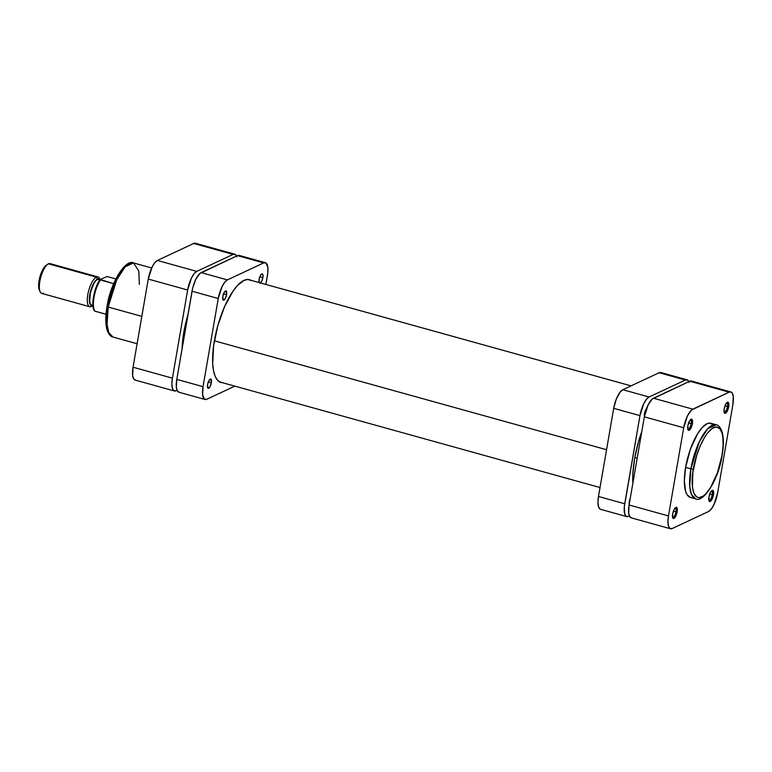 <?xml version="1.0" encoding="UTF-8"?>
<svg xmlns="http://www.w3.org/2000/svg" width="772" height="772" viewBox="0 0 772 772"><rect width="100%" height="100%" fill="white"/><g stroke="black" fill="none" stroke-linecap="round" stroke-linejoin="round"><path stroke-width="1.16" d="M693.372 468.98C694.549 459.089 703.002 433.005 713.656 427.582C724.155 423.104 724.29 445.174 721.955 455.596A1.93 0.511 9.8 0 0 722.109 455.432A1.93 0.511 -170.2 0 1 721.955 455.596L717.449 472.753L710.616 487.431L706.081 493.559L703.099 496.174L698.998 497.641L696.653 496.917L693.96 493.366L692.445 487.132L692.851 472.348L696.749 455.181L700.416 445.434L704.711 437.145L707.731 432.783L712.228 428.402L716.329 426.935L719.687 428.528L722.013 433.015L722.881 437.444L723.084 445.811L721.955 455.596C720.778 465.487 712.334 491.571 701.671 496.994C691.172 501.472 691.046 479.402 693.372 468.98A1.93 0.511 -170.2 0 1 690.863 468.845A1.93 0.511 9.8 0 0 693.372 468.98M713.328 424.793L709.796 423.124L706.978 423.799L702.337 427.418L697.55 433.874L690.371 449.323L685.613 467.388A38.455 13.143 105.5 0 0 690.38 497.4L695.62 498.857A38.455 13.143 -74.5 0 1 690.863 468.845L689.743 486.408L691.49 494.524L695.62 498.857C703.282 503.132 718.684 479.499 722.109 455.441C723.837 445.261 723.76 437.174 721.859 431.181C720.199 427.167 718.307 425.025 716.204 424.754L707.779 428.672L699.374 441.68L690.863 468.845A38.455 13.143 -74.5 0 1 716.204 424.754L710.954 423.288A38.455 13.143 105.5 0 0 685.613 467.388L690.863 468.845L685.613 467.388L684.349 480.84L685.555 491.166L687.051 494.649L690.255 497.361M724.068 412.094A4.835 1.65 105.5 0 0 727.446 406.651L728.7 406.709A5.8 1.978 -74.5 0 1 726.577 412.248A5.8 1.978 -74.5 0 1 724.29 412.788A5.8 1.978 -74.5 0 1 724.165 408.832L724.377 412.943L725.477 413.281L726.896 411.765L728.7 406.709L728.179 402.28L725.96 403.785L724.165 408.832A5.8 1.978 -74.5 0 1 727.176 402.376A5.8 1.978 -74.5 0 1 728.7 406.709L727.446 406.651A4.835 1.65 -74.5 0 1 724.261 412.19A4.835 1.65 -74.5 0 1 724.068 412.094M708.85 500.246A4.835 1.65 105.5 0 0 712.218 494.804L713.473 494.871A5.8 1.978 -74.5 0 1 711.35 500.401A5.8 1.978 -74.5 0 1 709.063 500.941A5.8 1.978 -74.5 0 1 708.937 496.994L709.15 501.096L710.25 501.433L711.668 499.918L713.617 493.81L712.952 490.432L710.732 491.938L708.937 496.994A5.8 1.978 -74.5 0 1 711.948 490.529A5.8 1.978 -74.5 0 1 713.473 494.871L712.218 494.804A4.835 1.65 -74.5 0 1 709.034 500.343A4.835 1.65 -74.5 0 1 708.841 500.246M672.547 517.23A4.835 1.65 105.5 0 0 675.915 511.788L677.169 511.855A5.8 1.978 -74.5 0 1 675.046 517.394A5.8 1.978 -74.5 0 1 672.759 517.925A5.8 1.978 -74.5 0 1 672.634 513.978L672.846 518.089L673.946 518.427L675.375 516.902L677.314 510.803L676.648 507.416L674.429 508.922L672.634 513.978A5.8 1.978 -74.5 0 1 675.654 507.522A5.8 1.978 -74.5 0 1 677.169 511.855L675.915 511.788A4.835 1.65 -74.5 0 1 672.73 517.327A4.835 1.65 -74.5 0 1 672.547 517.23M687.775 429.078A4.835 1.65 105.5 0 0 691.143 423.635L692.397 423.703A5.8 1.978 -74.5 0 1 690.274 429.242A5.8 1.978 -74.5 0 1 687.987 429.772A5.8 1.978 -74.5 0 1 687.862 425.826L688.074 429.936L689.174 430.274L690.602 428.75L692.542 422.641L691.876 419.264L689.657 420.769L687.862 425.826A5.8 1.978 -74.5 0 1 690.882 419.37A5.8 1.978 -74.5 0 1 692.397 423.703L691.143 423.635A4.835 1.65 -74.5 0 1 687.958 429.174A4.835 1.65 -74.5 0 1 687.775 429.078M709.709 494.099L712.218 494.804L709.709 494.099M673.406 511.093L675.915 511.788L673.406 511.093M688.634 422.94L691.143 423.635L688.634 422.94M724.937 405.947L727.446 406.651L724.937 405.947M692.011 381.272L689.753 381.233L652.147 399.105L648.123 404.914L644.331 416.832L683.702 427.765L687.485 415.847L691.519 410.038L729.125 392.166L730.331 391.877L732.242 393.122L733.275 396.596L732.86 404.769L717.632 492.922L713.839 504.84L711.166 509.202L708.503 511.537L672.209 528.531L669.951 528.492L668.446 526.079L667.934 521.669L668.475 515.928L683.702 427.765L668.475 515.928L629.103 504.994L628.688 513.158L629.72 516.632L631.631 517.877M644.331 416.832L629.103 504.994L644.331 416.832L683.702 427.765A16.424 5.616 -74.5 0 1 692.822 409.15L653.459 398.217L689.753 381.233L729.125 392.166L692.822 409.15L653.459 398.217A16.424 5.616 105.5 0 0 644.331 416.832M730.823 391.944L691.451 381.011A16.424 5.616 105.5 0 0 689.753 381.233L729.125 392.166A16.424 5.616 -74.5 0 1 730.823 391.944A16.424 5.616 -74.5 0 1 732.86 404.769L717.632 492.922A16.424 5.616 -74.5 0 1 708.503 511.537L672.209 528.531A16.424 5.616 -74.5 0 1 670.511 528.743A16.424 5.616 -74.5 0 1 668.475 515.928L629.103 504.994A16.424 5.616 105.5 0 0 631.139 517.809L670.511 528.743M726.635 402.859A4.835 1.65 -74.5 0 1 726.848 402.878A4.835 1.65 -74.5 0 1 727.446 406.651A4.835 1.65 105.5 0 0 726.635 402.859M690.332 419.843A4.835 1.65 -74.5 0 1 690.544 419.862A4.835 1.65 -74.5 0 1 691.143 423.635A4.835 1.65 105.5 0 0 690.332 419.843M675.114 507.995A4.835 1.65 -74.5 0 1 675.317 508.015A4.835 1.65 -74.5 0 1 675.915 511.788A4.835 1.65 105.5 0 0 675.114 507.995M711.408 491.011A4.835 1.65 -74.5 0 1 711.62 491.031A4.835 1.65 -74.5 0 1 712.218 494.804A4.835 1.65 105.5 0 0 711.408 491.011M187.943 314.802L183.813 332.317L184.865 332.616L183.813 332.317L182.086 348.703A53.143 18.171 105.5 0 1 183.813 332.317A53.143 18.171 105.5 0 1 187.943 314.812M214.365 340.809L606.56 449.719L214.365 340.809M634.806 457.564L637.18 458.221L634.806 457.564M137.098 343.752L112.953 337.046L108.823 332.722L107.076 324.607L108.196 307.034L141.826 316.375L108.196 307.034A38.455 13.143 105.5 0 0 112.953 337.046C110.85 336.775 108.958 334.623 107.298 330.609C105.407 324.626 105.32 316.539 107.047 306.349C110.483 282.301 125.875 258.659 133.537 262.943A38.455 13.143 105.5 0 0 108.196 307.034A1.93 0.511 -170.2 0 1 107.047 306.359A1.93 0.511 -170.2 0 1 107.202 306.195A1.93 0.511 9.8 0 0 107.047 306.359A1.93 0.511 9.8 0 0 108.196 307.034L116.707 279.869L125.103 266.861L133.537 262.943L138.806 271.001L139.365 284.414M195.953 243.508L193.695 243.47L157.401 260.463L154.728 262.798L152.065 267.16L148.272 279.078L133.045 367.231L132.63 375.404L133.662 378.878L135.573 380.123M124.581 266.765L118.541 274.359L114.246 282.658L110.579 292.405L107.858 302.759M106.681 309.562L106.063 321.77L107.79 330.58M174.453 390.989L135.081 380.056A16.424 5.616 105.5 0 1 133.045 367.231L172.417 378.164L187.644 290.011L148.272 279.078L133.045 367.231L172.417 378.164A16.424 5.616 -74.5 0 0 174.453 390.989A16.424 5.616 -74.5 0 0 176.151 390.767L173.893 390.728L172.388 388.326L171.876 383.916L172.417 378.164L187.644 290.011L191.437 278.094L194.1 273.732L196.763 271.397L233.067 254.403L235.325 254.442L236.821 256.854M196.763 271.397L157.401 260.463L193.695 243.47L233.067 254.403L196.763 271.397L157.401 260.463A16.424 5.616 105.5 0 0 148.272 279.078L187.644 290.011A16.424 5.616 -74.5 0 1 196.763 271.397M234.765 254.191L195.393 243.257A16.424 5.616 105.5 0 0 193.695 243.47L233.067 254.403A16.424 5.616 -74.5 0 1 234.765 254.191A16.424 5.616 -74.5 0 1 236.531 256.043M43.367 293.206A15.459 5.288 -74.5 0 1 40.202 291.874A15.459 5.288 -74.5 0 1 40.81 277.1A15.459 5.288 -74.5 0 1 47.903 264.13A15.459 5.288 -74.5 0 1 48.443 263.821A15.459 5.288 105.5 0 0 40.279 279.232A15.459 5.288 105.5 0 0 41.765 293.408L89.716 306.725A15.459 5.288 -74.5 0 1 88.22 292.549A15.459 5.288 -74.5 0 1 96.384 277.138A15.459 5.288 105.5 0 0 87.796 294.663A15.459 5.288 105.5 0 0 91.308 306.523L92.765 305.567L91.308 306.523A15.459 5.288 -74.5 0 1 89.716 306.725M47.903 264.13L46.301 265.172A13.915 4.757 105.5 0 0 39.922 276.858A13.915 4.757 105.5 0 0 39.372 290.156L40.202 291.874M92.698 305.548A13.915 4.757 -74.5 0 1 89.861 294.441A13.915 4.757 -74.5 0 1 97.533 278.991L96.384 277.138L48.443 263.821L96.384 277.138A15.459 5.288 -74.5 0 1 97.986 276.936A15.459 5.288 -74.5 0 1 99.926 279.474A13.915 4.757 -74.5 0 0 97.533 278.991L95.274 280.979L93.016 284.675L89.803 294.769L89.784 303.367L91.057 305.413L92.968 305.442M100.148 279.541L98.864 279.184A13.529 4.622 105.5 0 0 97.465 279.368L99.81 280.014L97.465 279.368A13.529 4.622 105.5 0 0 90.324 292.849A13.529 4.622 105.5 0 0 91.627 305.249L92.91 305.606M100.437 279.358L107.067 276.55L115.858 278.885L107.067 276.55L100.437 279.358M93.759 308.81L92.92 303.83L93.499 296.95L96.268 287.059L99.337 280.921M94.695 310.855L95.062 311.222A18.837 6.437 -74.5 0 1 94.001 297.374A18.837 6.437 -74.5 0 1 100.456 279.995L113.667 283.671L100.215 279.483M94.831 311.126L106.034 314.262L95.062 311.222A18.837 6.437 105.5 0 1 94.001 297.374A18.837 6.437 105.5 0 1 100.456 279.995L100.09 279.628M100.177 279.811L98.546 278.75L97.533 278.991L96.384 277.138A15.459 5.288 105.5 0 1 99.549 278.47L100.379 280.197M92.042 305.307L90.459 304.284L89.61 301.418L90.488 292.144L94.155 282.909L96.394 280.091L98.459 279.126M97.986 276.936L50.045 263.619A15.459 5.288 105.5 0 0 48.443 263.821A15.459 5.288 -74.5 0 1 51.309 264.622M92.379 305.818A15.459 5.288 -74.5 0 1 91.308 306.523A15.459 5.288 105.5 0 0 91.849 306.223L93.451 305.172M39.584 290.533L38.706 287.589L38.716 283.208L40.347 275.421L43.377 268.55L46.793 264.902M100.099 279.802A17.872 6.108 105.5 0 0 93.673 308.588M211.354 382.777A4.835 1.65 -74.5 0 1 208.17 388.316A4.835 1.65 -74.5 0 1 207.571 384.543L208.006 388.239L209.859 386.984L211.354 382.777L210.92 379.081L209.077 380.335L207.571 384.543A4.835 1.65 -74.5 0 1 210.756 379.004A4.835 1.65 -74.5 0 1 211.354 382.777L208.305 381.928L211.354 382.777M260.203 283.112L261.766 281.143L262.885 277.64L259.826 276.791L262.885 277.64A4.835 1.65 -74.5 0 1 260.463 282.948M259.16 282.581A4.835 1.65 -74.5 0 1 259.102 279.406L259.286 282.832M226.582 294.624A4.835 1.65 -74.5 0 1 223.397 300.163A4.835 1.65 -74.5 0 1 222.799 296.39L223.233 300.086L225.086 298.832L226.582 294.624L226.148 290.928L224.305 292.183L222.799 296.39A4.835 1.65 -74.5 0 1 225.984 290.851A4.835 1.65 -74.5 0 1 226.582 294.624L223.533 293.775L226.582 294.624M222.5 382.709A53.336 18.238 -74.5 0 1 220.956 382.478A53.336 18.238 -74.5 0 1 214.355 340.857A53.336 18.238 -74.5 0 1 249.501 279.705A53.336 18.238 -74.5 0 1 250.939 280.304M179.316 392.272L177.406 391.028L176.373 387.544L176.788 379.38A16.424 5.616 105.5 0 0 178.824 392.195L205.072 399.491A16.424 5.616 -74.5 0 0 206.771 399.269L234.842 386.135L206.771 399.269L204.512 399.24L202.621 394.839L203.036 386.666L218.264 298.513L222.056 286.595L224.72 282.234L227.393 279.898L263.686 262.914L265.944 262.943L267.836 267.344L267.826 272.526L265.877 284.453L267.421 275.517A16.424 5.616 -74.5 0 0 265.385 262.692A16.424 5.616 -74.5 0 0 263.686 262.914L227.393 279.898L201.145 272.613L237.438 255.619L239.696 255.657M262.885 277.64L262.895 274.649L261.785 273.935L260.212 275.903L259.102 279.406A4.835 1.65 -74.5 0 1 262.287 273.867A4.835 1.65 -74.5 0 1 262.885 277.64M251.305 280.525L247.889 279.474L243.981 280.4L237.544 285.418L233.115 290.996L224.652 306.484L217.8 325.726L213.603 345.779L212.696 363.602L213.535 370.801L215.214 376.475L217.665 380.403L220.792 382.43L222.568 382.709M205.072 399.491A16.424 5.616 -74.5 0 1 203.036 386.666L176.788 379.38L192.016 291.227L218.264 298.513L203.036 386.666L176.788 379.38L192.662 288.12L195.808 279.31L199.832 273.5L237.438 255.619L263.686 262.914L237.438 255.619A16.424 5.616 105.5 0 1 239.137 255.407L265.385 262.692M192.016 291.227L218.264 298.513A16.424 5.616 -74.5 0 1 227.393 279.898L201.145 272.613A16.424 5.616 105.5 0 0 192.016 291.227M661.392 372.76L659.134 372.731L622.83 389.715L620.167 392.051L616.288 399.153L613.711 408.33L598.483 496.483L597.943 502.234L598.454 506.644L599.96 509.057L601.012 509.375M689.135 382.458L687.64 380.056L685.382 380.017L649.078 397.001L646.415 399.346L643.742 403.698L639.959 415.625L624.326 506.76L624.702 513.93L626.208 516.343L628.466 516.381A16.424 5.616 -74.5 0 1 626.758 516.593A16.424 5.616 -74.5 0 1 624.731 503.778L598.483 496.483L613.711 408.33L639.959 415.625L624.731 503.778L598.483 496.483A16.424 5.616 105.5 0 0 600.519 509.308L626.758 516.593M629.257 504.637L629.267 501.655L630.386 498.143M644.485 416.484L644.938 411.669L646.791 408.282M632.857 483.282L632.857 473.911L634.613 458.636L638.29 442.462L641.812 431.442A57.003 19.493 -74.5 0 0 632.857 483.282M649.078 397.001L622.83 389.715L659.134 372.731L685.382 380.017L649.078 397.001L622.83 389.715A16.424 5.616 105.5 0 0 613.711 408.33L639.959 415.625A16.424 5.616 -74.5 0 1 649.078 397.001M644.437 416.272A4.835 1.65 -74.5 0 1 646.598 408.475M629.199 504.415A4.835 1.65 -74.5 0 1 630.232 498.471M687.08 379.805L660.832 372.509A16.424 5.616 105.5 0 0 659.134 372.731L685.382 380.017A16.424 5.616 -74.5 0 1 687.08 379.805A16.424 5.616 -74.5 0 1 688.846 381.657M247.957 279.474L631.062 385.865M219.518 381.879L600.027 487.547M133.537 262.943L151.679 267.981M94.724 311.048C90.517 307.816 93.779 287.715 100.109 279.589"/></g></svg>
